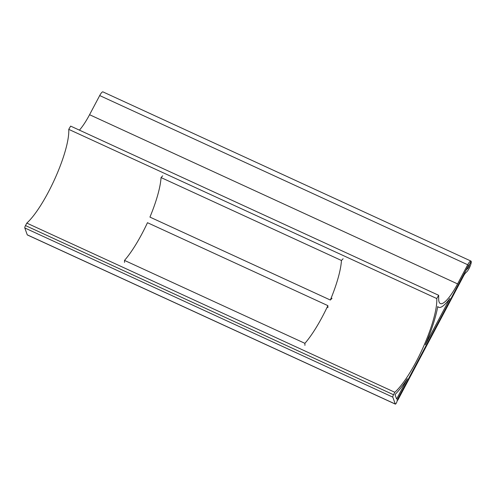 <?xml version="1.0" encoding="UTF-8"?>
<svg xmlns="http://www.w3.org/2000/svg" width="496" height="496" viewBox="0 0 496 496"><rect width="100%" height="100%" fill="white"/><g stroke="black" fill="none" stroke-linecap="round" stroke-linejoin="round"><path stroke-width="0.74" d="M395.349 404.122A2.04 0.477 -65.3 0 0 396.422 402.895A2.04 0.477 -65.3 0 0 397.141 400.539L468.162 266.005A2.04 0.477 -65.3 0 1 469.241 264.771A2.04 0.477 -65.3 0 1 469.29 264.814L471.157 261.293A6.126 1.432 114.7 0 0 470.946 261.063A6.126 1.432 114.7 0 0 467.716 264.746L457.579 283.898A32.674 7.645 -65.3 0 1 440.355 303.558A32.674 7.645 -65.3 0 1 438.687 298.989L438.669 295.3L436.759 298.542A57.183 13.38 -65.3 0 1 423.2 347.268A57.183 13.38 -65.3 0 1 394.822 392.286L393.52 394.748L25.507 225.562A2.04 0.477 114.7 0 0 24.8 227.949L27.255 234.837A2.04 0.477 114.7 0 0 27.336 234.937L395.349 404.122A2.04 0.477 -65.3 0 1 395.269 404.029L27.255 234.837M470.946 261.063L102.932 91.878A6.126 1.432 114.7 0 0 99.702 95.561L89.565 114.712A32.674 7.645 -65.3 0 1 79.422 130.144M24.8 227.949L392.813 397.135A2.04 0.477 -65.3 0 1 393.52 394.748M392.813 397.135L395.269 404.029M437.757 306.509A36.76 8.599 114.7 0 0 438.65 307.272A36.76 8.599 114.7 0 0 449.903 298.394L425.345 344.776A61.268 14.334 114.7 0 0 437.757 306.509M407.352 378.758L396.608 399.044L395.008 394.549A61.268 14.334 114.7 0 0 407.352 378.758M25.507 225.562L26.809 223.101A57.183 13.38 -65.3 0 0 55.186 178.083A57.183 13.38 -65.3 0 0 68.746 129.357L70.655 126.114L438.669 295.3M469.284 264.814A2.04 0.477 -65.3 0 1 469.334 264.938L469.334 264.945A2.04 0.477 -65.3 0 1 468.912 266.631A2.04 0.477 -65.3 0 1 467.889 268.317L466.488 269.688A2.04 0.477 114.7 0 0 465.763 270.748L397.569 399.33M394.822 392.286L26.809 223.101M68.746 129.357L436.759 298.542M471.157 261.299A6.126 1.432 -65.3 0 1 471.194 261.417L471.2 261.423A6.126 1.432 -65.3 0 1 470.034 266.439A6.126 1.432 -65.3 0 1 466.885 271.684L465.682 272.868A6.126 1.432 -65.3 0 0 463.512 276.043L397.885 399.999L397.153 400.328L397.451 400.489M469.334 264.938L471.194 261.417L469.334 264.945M397.172 400.235L397.662 399.373M341.44 260.487A57.542 13.466 -65.3 0 1 330.342 300.037L149.941 217.099A57.542 13.466 114.7 0 0 161.039 177.556L341.44 260.487L343.114 258.738M330.342 300.037L332.016 298.282M162.713 175.801L161.039 177.556M304.904 343.337L124.508 260.406A57.542 13.466 114.7 0 0 147.479 222.698L327.875 305.629A57.542 13.466 -65.3 0 1 304.904 343.337L304.922 345.352M327.893 307.644L327.875 305.629M124.521 262.415L124.508 260.406M89.565 114.712L457.579 283.898M467.889 268.317L467.127 267.964M99.702 95.561L467.716 264.746M437.695 306.838L438.65 307.272"/></g></svg>
